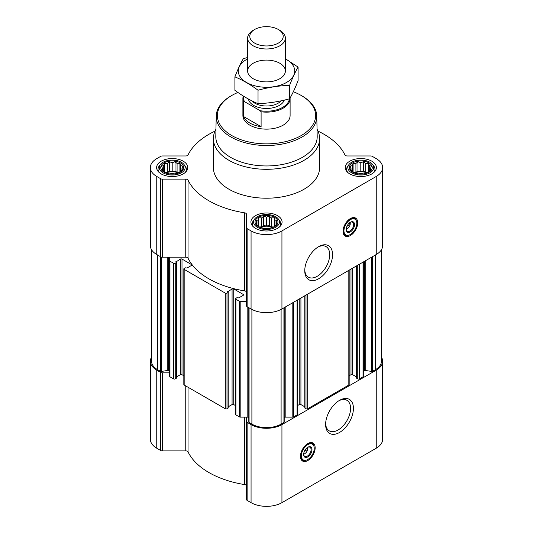<?xml version="1.0" encoding="UTF-8"?>
<svg xmlns="http://www.w3.org/2000/svg" width="533" height="533" viewBox="0 0 533 533"><rect width="100%" height="100%" fill="white"/><g stroke="black" fill="none" stroke-linecap="round" stroke-linejoin="round"><path stroke-width="0.8" d="M317.928 247.099A17.642 10.187 -60 0 1 326.049 246.606A17.642 10.187 -60 0 1 328.754 260.744A17.642 10.187 -60 0 1 317.228 276.287A17.642 10.187 -60 0 1 308.407 277.167A17.642 10.187 -60 0 1 304.776 269.878M307.454 447.473A4.084 2.359 -60 0 1 307.614 447.94L305.829 448.973M182.726 169.434L179.907 172.259L177.083 173.225L175.017 173.885L169.374 173.885L164.49 172.259L161.666 169.434L162.418 168.335L161.666 166.176L163.731 165.516L164.49 163.358L167.309 163.451L169.374 161.726L172.199 162.692L175.017 161.726L177.083 163.451L179.907 163.358L180.66 165.516L182.726 166.176L181.973 168.335L182.726 169.434M180.294 162.871A11.446 6.609 180 0 1 175.157 173.931A11.446 6.609 180 0 1 161.139 165.836A11.446 6.609 180 0 1 180.294 162.871M371.334 169.434L368.51 172.259L365.691 173.225L363.626 173.885L357.983 173.885L353.093 172.259L350.274 169.434L351.027 168.335L350.274 166.176L352.34 165.516L353.093 163.358L355.917 163.451L357.983 161.726L360.801 162.692L363.626 161.726L365.691 163.451L368.51 163.358L369.269 165.516L371.334 166.176L370.582 168.335L371.334 169.434M368.896 162.871A11.446 6.609 180 0 1 363.766 173.931A11.446 6.609 180 0 1 349.748 165.836A11.446 6.609 180 0 1 368.896 162.871M277.033 223.88L274.209 226.705L271.39 227.671L269.325 228.331L263.675 228.331L258.791 226.705L255.967 223.88L256.726 222.781L255.967 220.622L258.032 219.962L258.791 217.797L261.61 217.897L263.675 216.171L266.5 217.138L269.325 216.171L271.39 217.897L274.209 217.797L274.968 219.962L277.033 220.622L276.274 222.781L277.033 223.88M274.595 217.317A11.446 6.609 180 0 1 269.465 228.377A11.446 6.609 180 0 1 255.44 220.282A11.446 6.609 180 0 1 274.595 217.317M350.014 222.461A4.084 2.359 -60 0 1 350.174 222.927L348.389 223.96M235.566 405.633L233.747 404.58L233.747 288.946L243.175 294.389A1.179 0.68 0 0 1 243.521 294.869A1.179 0.68 0 0 1 243.175 295.355L238.751 297.907L236.998 297.667L235.912 298.293A1.179 0.68 0 0 0 235.566 298.773L235.566 414.414A1.179 0.68 0 0 0 235.912 414.894L239.517 416.973A0.946 0.546 0 0 0 240.183 417.132L246.439 417.132L246.439 499.421A2.359 1.366 0 0 0 247.125 500.387L251.063 502.659A21.833 12.605 0 0 0 281.937 502.659L376.245 448.213A21.833 12.605 0 0 0 382.641 439.299L382.641 361.241A21.833 12.605 0 0 0 381.455 357.157M233.747 404.58A1.179 0.68 0 0 0 232.075 404.58L232.075 288.946L227.651 291.884L227.651 291.498M228.211 406.812L232.075 404.58M183.825 375.765L182 374.712L182 259.071L191.434 264.515A1.179 0.68 0 0 1 191.78 264.994A1.179 0.68 0 0 1 191.434 265.481L187.01 268.032L185.257 267.793L184.171 268.419A1.179 0.68 0 0 0 183.825 268.899L183.825 384.54A1.179 0.68 0 0 0 184.171 385.019L225.312 408.771A1.179 0.68 0 0 0 226.985 408.771L228.071 407.765M182 374.712A1.179 0.68 0 0 0 180.334 374.712L180.334 259.071L175.91 262.009L175.91 261.623M176.463 376.944L180.334 374.712M215.012 131.125A81.436 47.017 0 0 0 188.036 154.963A2.359 1.366 0 0 1 185.757 155.962L162.358 155.962A2.359 1.366 0 0 0 160.693 156.362L156.755 158.634A21.833 12.605 0 0 0 150.359 167.549L150.359 245.606A21.833 12.605 0 0 0 156.755 254.521L160.693 256.786A2.359 1.366 0 0 0 162.358 257.186L169.694 257.186L169.694 376.438A0.946 0.546 0 0 0 169.967 376.818L173.571 378.903A1.179 0.68 0 0 0 175.244 378.903L176.33 377.89M235.566 298.773A1.179 0.68 0 0 0 235.912 299.253L239.517 301.338A0.946 0.546 0 0 0 240.183 301.498L246.439 301.498M246.439 292.217A2.359 1.366 0 0 0 244.707 290.905A81.436 47.017 0 0 1 188.036 258.185A2.359 1.366 0 0 0 185.757 257.186L169.694 257.186L169.694 372.4A3.538 2.045 0 0 0 168.655 370.955L168.655 257.186M169.694 260.797A0.946 0.546 0 0 0 169.967 261.183L173.571 263.262A1.179 0.68 0 0 0 175.244 263.262L176.463 262.443L175.91 262.009M182 259.071A1.179 0.68 0 0 0 180.334 259.071M183.825 268.899A1.179 0.68 0 0 0 184.171 269.385L225.312 293.137A1.179 0.68 0 0 0 226.985 293.137L228.211 292.317L227.651 291.884M233.747 288.946A1.179 0.68 0 0 0 232.075 288.946M151.545 249.691L151.545 361.241A20.654 11.926 0 0 0 157.595 369.675L160.413 371.301A0.946 0.546 0 0 0 161.326 371.448L167.249 370.528L167.249 257.186M356.67 377.89L357.756 378.903A1.179 0.68 0 0 0 359.429 378.903L363.033 376.818A0.946 0.546 0 0 0 363.306 376.438L363.306 261.983M304.929 407.765L306.015 408.771A1.179 0.68 0 0 0 307.688 408.771L348.829 385.019A1.179 0.68 0 0 0 349.175 384.54L349.175 270.144M284.202 417.359A3.538 2.045 0 0 1 285.828 417.132L292.817 417.132A0.946 0.546 0 0 0 293.483 416.973L297.088 414.894A1.179 0.68 0 0 0 297.434 414.414L297.434 300.019M248.831 421.963A0.946 0.546 0 0 0 248.798 422.103A0.946 0.546 0 0 0 249.071 422.489L251.896 424.121A20.654 11.926 0 0 0 281.104 424.121L283.929 422.489A0.946 0.546 0 0 0 284.202 422.103A0.946 0.546 0 0 0 284.169 421.963M150.359 167.549A21.833 12.605 0 0 0 156.755 176.463L160.693 178.735A2.359 1.366 0 0 0 162.358 179.135L185.757 179.135A2.359 1.366 0 0 1 188.036 180.127A81.436 47.017 0 0 0 244.707 212.847A2.359 1.366 0 0 1 246.439 214.166L246.439 227.671A2.359 1.366 0 0 0 247.125 228.637L251.063 230.909A21.833 12.605 0 0 0 281.937 230.909L376.245 176.463A21.833 12.605 0 0 0 382.641 167.549A21.833 12.605 0 0 0 376.245 158.634L372.307 156.362A2.359 1.366 0 0 0 370.642 155.962L347.243 155.962A2.359 1.366 0 0 1 344.964 154.963A81.436 47.017 0 0 0 317.988 131.125M246.439 227.671L246.439 305.729A2.359 1.366 0 0 0 247.125 306.695L251.063 308.967A21.833 12.605 0 0 0 281.937 308.967L376.245 254.521A21.833 12.605 0 0 0 382.641 245.606L382.641 167.549M350.374 235.533A10.387 5.996 -60 0 1 345.177 236.046A10.387 5.996 -60 0 1 345.177 224.053A10.387 5.996 -60 0 1 355.564 218.057A10.387 5.996 -60 0 1 357.157 226.378A10.387 5.996 -60 0 1 350.374 235.533M318.661 278.766A19.668 11.353 -60 0 1 304.756 270.737A19.668 11.353 -60 0 1 318.661 246.652A19.668 11.353 -60 0 1 332.565 254.681A19.668 11.353 -60 0 1 318.661 278.766M371.821 161.186A15.577 8.994 180 0 1 376.385 167.549A15.577 8.994 180 0 1 360.801 176.543A15.577 8.994 180 0 1 345.224 167.549A15.577 8.994 180 0 1 354.845 159.24A15.577 8.994 180 0 1 371.821 161.186M183.212 161.186A15.577 8.994 180 0 1 187.776 167.549A15.577 8.994 180 0 1 172.199 176.543A15.577 8.994 180 0 1 156.615 167.549A15.577 8.994 180 0 1 166.236 159.24A15.577 8.994 180 0 1 183.212 161.186M277.513 215.632A15.577 8.994 180 0 1 282.077 221.994A15.577 8.994 180 0 1 266.5 230.989A15.577 8.994 180 0 1 250.923 221.994A15.577 8.994 180 0 1 260.537 213.686A15.577 8.994 180 0 1 277.513 215.632M317.055 129.239A53.107 30.661 180 0 1 319.607 138.64L319.607 167.549A53.107 30.661 180 0 1 266.5 198.209A53.107 30.661 180 0 1 213.393 167.549L213.393 138.64A53.107 30.661 180 0 1 215.945 129.239M363.306 372.4A3.538 2.045 0 0 1 364.345 370.955L364.839 370.668A0.946 0.546 0 0 1 365.751 370.528L371.674 371.448A0.946 0.546 0 0 0 372.587 371.301L375.405 369.675A20.654 11.926 0 0 0 381.455 361.241L381.455 249.691M168.655 370.955L168.162 370.668A0.946 0.546 0 0 0 167.249 370.528M248.798 417.359A3.538 2.045 0 0 0 247.172 417.132L246.439 417.132M297.434 405.633L299.253 404.58L299.253 298.966M304.789 406.812L300.925 404.58A1.179 0.68 0 0 0 299.253 404.58M349.175 375.765L351 374.712L351 269.092M356.537 376.944L352.666 374.712A1.179 0.68 0 0 0 351 374.712M151.545 357.157A21.833 12.605 0 0 0 150.359 361.241A21.833 12.605 0 0 0 156.755 370.155L160.693 372.427A2.359 1.366 0 0 0 162.358 372.827L169.694 372.827M150.359 361.241L150.359 439.299A21.833 12.605 0 0 0 156.755 448.213L160.693 450.485A2.359 1.366 0 0 0 162.358 450.885L185.757 450.885A2.359 1.366 0 0 1 188.036 451.877A81.436 47.017 0 0 0 244.707 484.597A2.359 1.366 0 0 1 246.439 485.916M246.439 421.37A2.359 1.366 0 0 0 247.125 422.329L251.063 424.601A21.833 12.605 0 0 0 281.937 424.601L376.245 370.155A21.833 12.605 0 0 0 382.641 361.241M307.808 460.545A10.387 5.996 -60 0 1 302.617 461.058A10.387 5.996 -60 0 1 302.617 449.066A10.387 5.996 -60 0 1 313.004 443.07A10.387 5.996 -60 0 1 314.597 451.391A10.387 5.996 -60 0 1 307.808 460.545M339.521 432.47A19.668 11.353 -60 0 1 325.616 424.441A19.668 11.353 -60 0 1 339.521 400.356A19.668 11.353 -60 0 1 353.426 408.385A19.668 11.353 -60 0 1 339.521 432.47M293.317 91.769A49.096 28.342 180 0 1 301.218 95.467L301.218 95.467A49.096 28.342 180 0 1 301.218 135.555A49.096 28.342 180 0 1 231.782 135.555A49.096 28.342 180 0 1 231.782 95.467A49.096 28.342 180 0 1 237.918 92.462M290.085 97.972A23.605 13.625 180 0 1 290.105 98.518L290.105 115.508A23.605 13.625 180 0 1 266.5 129.139A23.605 13.625 180 0 1 242.895 115.508L242.895 98.518A23.605 13.625 180 0 1 243.295 96.027M302.051 95.953L301.218 95.467L302.051 95.947A50.275 29.029 180 0 1 302.051 95.953A50.275 29.029 180 0 1 316.775 116.114A50.275 29.029 180 0 1 266.5 145.502A50.275 29.029 180 0 1 216.225 116.114A50.275 29.029 180 0 1 230.949 95.953L231.782 95.467M316.775 116.114L317.202 136.315A50.708 29.275 180 0 1 266.5 165.95A50.708 29.275 180 0 1 215.798 136.315L216.225 116.114M319.607 138.64A53.107 30.661 180 0 1 266.5 169.301A53.107 30.661 180 0 1 213.393 138.64M347.176 235.419A10.387 5.996 -60 0 1 344.485 235.519M354.758 217.717A10.387 5.996 -60 0 1 356.017 220.102M346.916 226.352L350.174 224.466A4.084 2.359 -60 0 1 347.369 228.65L347.369 228.65A4.084 2.359 -60 0 1 346.217 229.043M346.53 229.137L347.369 228.65L346.53 229.137A5.263 3.038 -60 0 1 346.21 229.303M350.241 222.328A5.263 3.038 -60 0 1 350.254 222.687A5.263 3.038 -60 0 1 350.248 222.927M350.254 222.687L350.174 224.466M350.141 222.374A5.263 3.038 -60 0 1 352.553 222.234A5.263 3.038 -60 0 1 353.359 226.452A5.263 3.038 -60 0 1 349.921 231.089A5.263 3.038 -60 0 1 347.289 231.349A5.263 3.038 -60 0 1 346.203 229.19M350.374 231.875A5.903 3.405 -60 0 1 346.197 229.463A5.903 3.405 -60 0 1 350.374 222.234A5.903 3.405 -60 0 1 354.545 224.646A5.903 3.405 -60 0 1 350.374 231.875M350.374 234.473A9.088 5.25 -60 0 1 348.076 235.306A9.088 5.25 -60 0 1 345.83 224.433A9.088 5.25 -60 0 1 356.377 220.942A9.088 5.25 -60 0 1 350.374 234.473M348.076 235.306L347.556 235.379A9.441 5.45 -60 0 1 345.217 234.98A9.441 5.45 -60 0 1 345.217 224.08A9.441 5.45 -60 0 1 354.658 218.623A9.441 5.45 -60 0 1 356.177 220.449L356.377 220.942M349.368 223.394L350.188 223.867M275.648 216.711A12.939 7.469 180 0 1 278.306 218.943A12.939 7.469 180 0 1 266.5 229.463A12.939 7.469 180 0 1 254.694 218.943A12.939 7.469 180 0 1 275.648 216.711M278.306 218.943L279.432 220.389A14.164 8.175 180 0 1 280.664 223.727A14.164 8.175 180 0 1 279.545 226.911M253.455 226.911A14.164 8.175 180 0 1 252.336 223.727A14.164 8.175 180 0 1 253.568 220.389L254.694 218.943M369.949 162.265A12.939 7.469 180 0 1 372.614 164.497A12.939 7.469 180 0 1 360.801 175.017A12.939 7.469 180 0 1 348.995 164.497A12.939 7.469 180 0 1 369.949 162.265M372.614 164.497L373.733 165.943A14.164 8.175 180 0 1 374.965 169.281A14.164 8.175 180 0 1 373.853 172.465M347.756 172.465A14.164 8.175 180 0 1 346.643 169.281A14.164 8.175 180 0 1 347.876 165.943L348.995 164.497M181.347 162.265A12.939 7.469 180 0 1 184.005 164.497A12.939 7.469 180 0 1 172.199 175.017A12.939 7.469 180 0 1 160.386 164.497A12.939 7.469 180 0 1 181.347 162.265M184.005 164.497L185.124 165.943A14.164 8.175 180 0 1 186.357 169.281A14.164 8.175 180 0 1 185.244 172.465M159.147 172.465A14.164 8.175 180 0 1 158.035 169.281A14.164 8.175 180 0 1 159.267 165.943L160.386 164.497M274.209 217.797L274.209 226.705M274.968 219.962L274.968 225.606M271.39 217.897L271.39 226.745L269.325 225.552L266.5 225.985L263.675 225.552L261.61 226.745L259.678 227.045M273.322 227.045L271.39 226.745M269.325 216.171L269.325 225.552M266.5 217.138L266.5 225.985M263.675 216.171L263.675 225.552M261.61 217.897L261.61 226.745M258.791 217.797L258.791 226.705M258.032 219.962L258.032 225.606M256.726 222.781L256.726 224.546M276.274 222.781L276.274 224.546M272.383 227.364A9.441 5.45 0 0 0 260.617 227.364M263.768 228.337A9.441 5.45 180 0 1 269.232 228.337M368.51 163.358L368.51 172.259M369.269 165.516L369.269 171.16M365.691 163.451L365.691 172.299L363.626 171.106L360.801 171.539L357.983 171.106L355.917 172.299L353.985 172.599M367.623 172.599L365.691 172.299M363.626 161.726L363.626 171.106M360.801 162.692L360.801 171.539M357.983 161.726L357.983 171.106M355.917 163.451L355.917 172.299M353.093 163.358L353.093 172.259M352.34 165.516L352.34 171.16M351.027 168.335L351.027 170.1M370.582 168.335L370.582 170.107M366.684 172.919A9.441 5.45 0 0 0 354.918 172.919M179.907 163.358L179.907 172.259M180.66 165.516L180.66 171.16M177.083 163.451L177.083 172.299L175.017 171.106L172.199 171.539L169.374 171.106L167.309 172.299L165.377 172.599M179.015 172.599L177.083 172.299M175.017 161.726L175.017 171.106M172.199 162.692L172.199 171.539M169.374 161.726L169.374 171.106M167.309 163.451L167.309 172.299M164.49 163.358L164.49 172.259M163.731 165.516L163.731 171.16M162.418 168.335L162.418 170.1M181.973 168.335L181.973 170.107M178.082 172.919A9.441 5.45 0 0 0 166.316 172.919M358.076 173.891A9.441 5.45 180 0 1 363.533 173.891M169.467 173.891A9.441 5.45 180 0 1 174.924 173.891M338.788 400.803A17.642 10.187 -60 0 1 346.916 400.303A17.642 10.187 -60 0 1 349.621 414.447A17.642 10.187 -60 0 1 338.095 429.991A17.642 10.187 -60 0 1 329.274 430.864A17.642 10.187 -60 0 1 325.636 423.582M304.609 460.432A10.387 5.996 -60 0 1 301.918 460.532M312.198 442.73A10.387 5.996 -60 0 1 313.451 445.115M304.35 451.364L307.614 449.479A4.084 2.359 -60 0 1 304.803 453.663L304.803 453.663A4.084 2.359 -60 0 1 303.65 454.056M303.97 454.149L304.803 453.663L303.97 454.149A5.263 3.038 -60 0 1 303.65 454.316M307.681 447.34A5.263 3.038 -60 0 1 307.694 447.7A5.263 3.038 -60 0 1 307.688 447.94M307.694 447.7L307.614 449.479M307.581 447.387A5.263 3.038 -60 0 1 309.993 447.247A5.263 3.038 -60 0 1 310.799 451.464A5.263 3.038 -60 0 1 307.361 456.101A5.263 3.038 -60 0 1 304.729 456.361A5.263 3.038 -60 0 1 303.643 454.203M307.808 456.888A5.903 3.405 -60 0 1 303.637 454.476A5.903 3.405 -60 0 1 307.808 447.247A5.903 3.405 -60 0 1 311.985 449.659A5.903 3.405 -60 0 1 307.808 456.888M307.808 459.486A9.088 5.25 -60 0 1 305.516 460.319A9.088 5.25 -60 0 1 303.264 449.446A9.088 5.25 -60 0 1 313.81 445.954A9.088 5.25 -60 0 1 307.808 459.486M305.516 460.319L304.996 460.392A9.441 5.45 -60 0 1 302.657 459.992A9.441 5.45 -60 0 1 302.657 449.092A9.441 5.45 -60 0 1 312.098 443.636A9.441 5.45 -60 0 1 313.611 445.461L313.81 445.954M306.808 448.406L307.628 448.879M289.386 98.838A22.939 13.245 180 0 1 260.171 110.704L244.454 101.623A22.939 13.245 180 0 1 243.741 96.313M244.454 101.623L243.521 101.63A23.605 13.625 180 0 1 242.895 98.518M290.105 98.518A23.605 13.625 180 0 1 261.103 111.783L260.171 110.704M261.103 111.783L261.103 126.661L243.521 116.507A23.605 13.625 0 0 0 261.103 126.661M243.521 101.63L243.521 116.507M279.852 30.361L278.319 29.475A16.71 9.647 180 0 1 278.319 43.12A16.71 9.647 180 0 1 254.681 43.12A16.71 9.647 180 0 1 254.681 29.475A16.71 9.647 180 0 1 278.319 29.475L279.852 30.361A18.882 10.9 180 0 1 285.382 38.07A18.882 10.9 180 0 1 266.5 48.976A18.882 10.9 180 0 1 247.618 38.07A18.882 10.9 180 0 1 253.148 30.361L254.681 29.475M285.382 58.89A28.209 16.283 180 0 1 286.448 82.508A28.209 16.283 180 0 1 246.046 82.202A28.209 16.283 180 0 1 247.618 58.89M279.852 78.697A18.882 10.9 180 0 1 253.148 78.697A18.882 10.9 180 0 1 253.148 63.28A18.882 10.9 180 0 1 279.852 63.28A18.882 10.9 180 0 1 279.852 78.697L279.852 78.697M247.618 57.537L243.374 58.623C240.55 63.44 237.731 69.517 234.906 76.865C242.515 79.997 250.23 84.447 258.032 90.217C268.565 87.325 279.099 85.693 289.626 85.327C292.45 77.985 295.269 71.902 298.094 67.085L285.382 58.803M298.094 67.085L298.094 80.536C295.269 87.878 292.45 93.961 289.626 98.778C279.099 101.67 268.565 103.295 258.032 103.662C250.423 100.53 242.715 96.08 234.906 90.31L234.906 76.865M289.626 85.327L289.626 98.778M258.032 90.217L258.032 103.662M239.517 416.973L239.517 301.338M235.912 414.894L235.912 299.253M225.312 408.771L225.312 293.137M184.171 385.019L184.171 269.385M173.571 378.903L173.571 263.262M169.967 376.818L169.967 261.183M160.413 371.301L160.413 256.626M157.595 369.675L157.595 255.001M363.033 376.818L363.033 262.143M359.429 378.903L359.429 264.228M348.829 385.019L348.829 270.344M307.688 408.771L307.688 294.096M297.088 414.894L297.088 300.219M293.483 416.973L293.483 302.298M283.929 422.489L283.929 307.814M281.104 424.121L281.104 309.42M156.755 176.463L156.755 254.521M160.693 178.735L160.693 256.786M162.358 179.135L162.358 257.186M185.757 179.135L185.757 257.186M188.036 180.127L188.036 258.185M244.707 212.847L244.707 290.905M247.125 228.637L247.125 306.695M251.063 230.909L251.063 308.967M281.937 230.909L281.937 308.967M376.245 176.463L376.245 254.521M249.071 422.489L249.071 307.814M251.896 424.121L251.896 309.42M372.587 371.301L372.587 256.626M375.405 369.675L375.405 255.001M161.326 371.448L161.326 257.053M168.162 370.668L168.162 257.186M175.244 378.903L175.244 263.262M176.33 378.277L176.33 262.636M191.434 265.481L191.434 264.515M226.985 408.771L226.985 293.137M228.071 408.145L228.071 292.51M243.175 295.355L243.175 294.389M240.183 417.132L240.183 301.498M247.172 417.132L247.172 306.722M285.828 417.132L285.828 306.722M292.817 417.132L292.817 302.684M300.925 404.58L300.925 298M304.929 408.145L304.929 295.688M306.015 408.771L306.015 295.062M352.666 374.712L352.666 268.132M356.67 378.277L356.67 265.814M357.756 378.903L357.756 265.187M364.345 370.955L364.345 261.39M364.839 370.668L364.839 261.103M365.751 370.528L365.751 260.577M371.674 371.448L371.674 257.153M156.755 370.155L156.755 448.213M160.693 372.427L160.693 450.485M162.358 372.827L162.358 450.885M185.757 385.939L185.757 450.885M188.036 387.251L188.036 451.877M244.707 417.132L244.707 484.597M247.125 422.329L247.125 500.387M251.063 424.601L251.063 502.659M281.937 424.601L281.937 502.659M376.245 370.155L376.245 448.213M345.617 235.173A10.154 5.863 -60 0 1 344.058 235.026M354.119 217.597A10.154 5.863 -60 0 1 355.031 218.876M303.057 460.186A10.154 5.863 -60 0 1 301.498 460.039M311.558 442.61A10.154 5.863 -60 0 1 312.471 443.889M284.289 100.124A18.175 10.493 180 0 1 265.554 108.452A18.175 10.493 180 0 1 248.418 99.045M281.111 100.837A16.403 9.474 180 0 1 266.527 106A16.403 9.474 180 0 1 251.916 100.864M176.463 378.084L176.463 262.443M228.211 407.958L228.211 292.317M248.798 422.103L248.798 307.654M284.202 422.103L284.202 307.654M304.789 407.958L304.789 295.768M356.537 378.084L356.537 265.894M354.658 218.623L352.926 217.631M345.217 234.98L343.485 233.98M252.336 223.727L252.336 225.739M280.664 223.727L280.664 225.739M346.643 169.281L346.643 171.293M374.965 169.281L374.965 171.293M158.035 169.281L158.035 171.293M186.357 169.281L186.357 171.293M312.098 443.636L310.366 442.643M302.657 459.992L300.925 458.993M247.618 38.07L247.618 70.989M285.382 38.07L285.382 70.989"/></g></svg>
